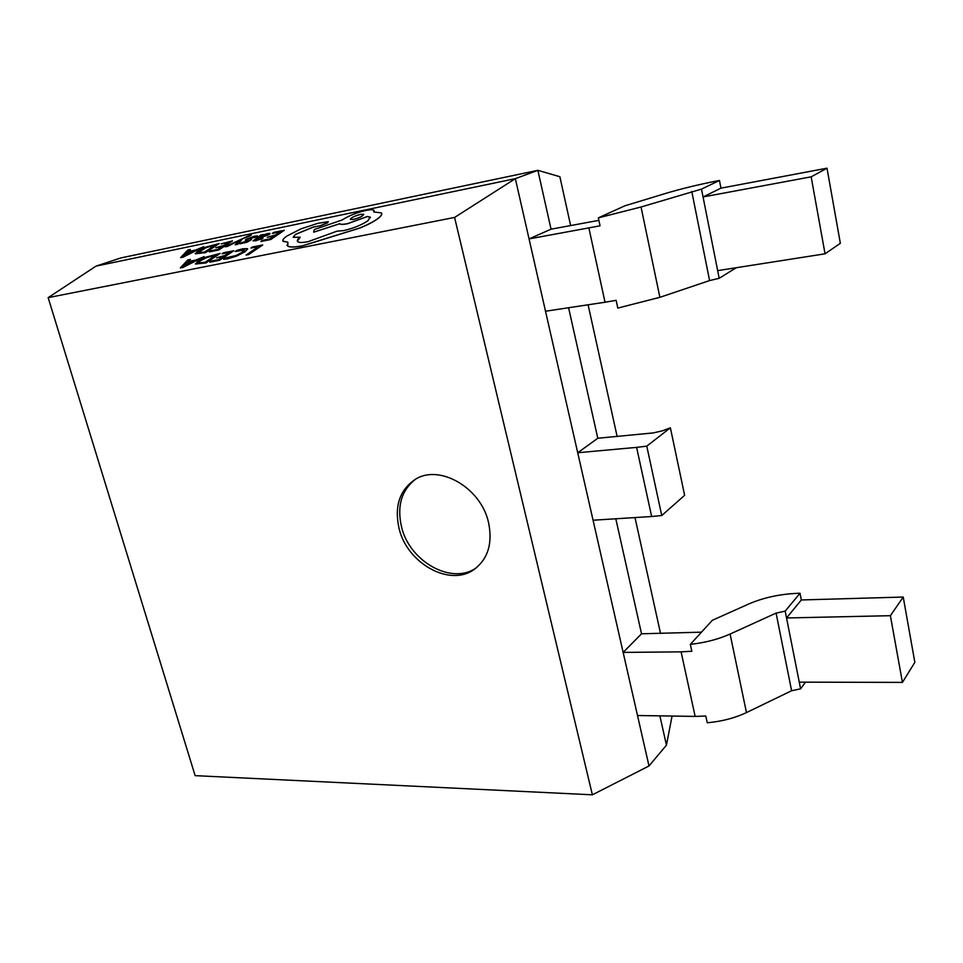 <?xml version="1.0" encoding="UTF-8"?>
<svg xmlns="http://www.w3.org/2000/svg" width="963" height="963" viewBox="0 0 963 963"><rect width="100%" height="100%" fill="white"/><g stroke="black" fill="none" stroke-linecap="round" stroke-linejoin="round"><path stroke-width="1.44" d="M399.055 528.386C407.036 563.463 450.082 587.49 474.386 569.265C488.048 558.817 492.767 543.24 488.542 522.56C481.103 487.76 439.284 463.733 415.258 479.393C399.609 489.998 394.204 506.321 399.055 528.386M415.438 479.285C401.487 490.251 396.84 506.081 401.499 526.761C409.444 561.754 452.405 585.709 476.697 567.496L476.805 567.424M225.101 246.805L239.534 240.124L235.165 244.771L237.765 244.241L242.315 238.824L249.935 235.923L251.439 234.924L250.079 235.141L225.101 246.805L227.521 246.408L239.366 240.317M235.165 244.771L237.801 244.325L242.351 238.908L251.439 234.924M256.002 239.775L257.085 238.668L269.11 234.539L269.989 233.395L267.63 233.528L261.792 235.526L263.224 234.539L260.877 235.02L253.1 240.834L255.845 240.786L263.068 238.102L257.434 239.715L256.002 239.775L257.109 238.752L269.146 234.623L270.085 233.54M262.153 235.369L263.224 234.539M272.421 233.371L280.221 231.782L275.695 234.864L267.305 237.295L274.142 235.911L269.796 238.872L262.405 240.365L260.865 241.508L270.747 239.522L284.241 230.326L273.961 232.336L272.421 233.371L280.028 231.914M267.305 237.295L273.949 236.043M223.669 259.228L236.717 255.929L244.987 251.668L247.539 248.671L242.965 248.755L236.91 250.344L235.177 251.512L244.361 249.862L242.279 252.258L236.019 255.532L225.607 257.928L223.705 259.312L227.629 258.818L236.754 256.026L245.011 251.752L247.66 248.863M235.177 251.512L244.458 250.019M454.584 217.433L515.349 178.661L96.047 266.113L48.15 297.639L454.584 217.433L592.377 794.812L648.99 765.982L666.444 745.169L672.066 716.051M250.91 248.033L258.566 246.504L246.143 255.063L248.647 254.569L262.682 245.011L252.499 246.961L250.91 248.033L258.373 246.636M222.044 253.787L229.688 252.27L224.945 255.436L216.615 257.855L223.32 256.519L218.757 259.577L211.499 260.997L209.886 262.189L219.576 260.287L233.756 250.789L223.657 252.715L222.044 253.787L229.495 252.39M216.615 257.855L223.127 256.652M195.381 263.886L205.926 262.971L220.142 253.425L205.926 257.169L197.848 261.226L195.513 264.031L205.901 262.875L220.142 253.425M188.471 261.515L190.421 259.444L187.821 259.878L180.322 267.907L182.838 267.413L204.132 256.627L195.886 260.046L188.327 261.551L190.385 259.372M180.322 267.907L182.874 267.497L204.132 256.627M252.727 237.307L255.64 237.151L257.362 235.899L254.304 236.26L246.083 239.257L245.276 240.208L248.033 241.003L241.496 242.616L239.859 243.82L247.046 242.195L251.512 239.594L248.671 238.752L255.64 237.151M245.252 240.172L247.034 240.485M221.117 243.856L228.532 242.351L223.91 245.384L215.832 247.744L222.333 246.432L217.903 249.357L210.873 250.777L209.296 251.909L218.697 250.019L232.468 240.919L221.117 243.856L228.339 242.471M215.832 247.744L222.14 246.552M195.224 253.654L205.456 252.679L219.263 243.531L205.456 247.214L197.62 251.126L195.357 253.799L205.432 252.595L219.263 243.531M188.519 251.499L190.385 249.453L187.881 249.959L180.611 257.603L183.042 257.109L203.723 246.721L195.718 250.031L188.375 251.524L190.385 249.453M180.611 257.603L183.078 257.193L203.723 246.721M282.881 241.015L287.793 242.279M293.209 237.163L295.509 234.43L313.059 227.22L320.185 225.824L327.504 222.886L328.311 221.803M297.398 241.219L300.131 237.223L293.318 237.331L295.472 234.346L313.035 227.136L320.161 225.739L327.468 222.802L328.251 221.683L317.922 223.32L300.95 228.857L286.721 236.152C283.363 238.559 282.159 240.293 283.098 241.352L287.865 242.182L287.768 246.083C290.044 247.31 294.883 247.238 302.274 245.842L359.741 228.002C367.372 224.897 373.319 221.815 377.556 218.77C381.143 216.097 382.419 214.135 381.384 212.883L373.704 211.992L373.969 210.391C373.114 209.525 370.442 209.537 365.928 210.428C356.599 212.618 348.702 215.784 342.25 219.925L314.287 229.555L313.661 232.203L339.674 223.693C340.481 224.511 343.045 224.511 347.402 223.681L367.421 216.458L370.249 217.157L367.854 220.816C361.257 225.137 353.12 228.412 343.454 230.639L337.026 231.168L308.052 241.689C302.201 242.772 298.735 242.736 297.639 241.569C296.785 240.642 297.603 239.161 300.095 237.127M313.661 232.203L339.71 223.777C340.505 224.608 343.081 224.608 347.426 223.765L367.457 216.543L370.442 217.494M373.813 211.98L374.138 210.704M286.962 245.156L287.805 246.167C290.08 247.407 294.907 247.322 302.31 245.926L359.765 228.087C367.409 224.981 373.343 221.911 377.592 218.854C380.782 216.494 382.142 214.665 381.685 213.389M598.348 217.867L624.831 205.829L664.976 193.623C681.046 188.808 698.356 184.595 716.893 180.972L719.457 180.49L701.485 189.109L641.045 206.997L598.348 217.867L600.057 225.824L529.06 238.92L515.349 178.661L537.872 170.331L551.041 229.182L529.06 238.92L623.145 652.408L681.094 651.855L695.142 716.412L637.506 715.509L648.99 765.982M568.603 307.751L597.794 438.261L577.716 452.742L636.603 447.374L651.65 516.517L593.064 520.225M615.802 518.78L641.539 633.798L623.145 652.408L637.506 715.509M659.884 715.858L666.444 745.169M96.047 266.113L120.796 257.952L537.872 170.331L559.876 176.723L570.638 225.571M48.15 297.639L195.128 775.648L592.377 794.812M588.104 304.802L617.114 436.395M635.002 517.564L660.546 633.485M588.887 228.014L605.029 302.238L545.515 311.23M605.029 302.238L616.139 300.336L617.801 308.088L659.884 297.326L709.599 280.57L719.18 278.295L717.664 270.639L825.05 253.811L811.159 176.831L703.05 196.958L717.664 270.639M701.485 189.109L703.05 196.958L720.95 188.158L827 168.188L840.35 243.302L825.05 253.811M827 168.188L811.159 176.831M719.457 180.49L720.95 188.158M551.041 229.182L598.878 220.358M736.274 267.726L719.18 278.295M651.65 516.517L661.75 515.53L646.775 446.146L636.603 447.374M597.794 438.261L653.287 432.917L662.496 430.798L670.38 427.801L684.633 495.307L661.75 515.53M681.094 651.855L691.831 651.253L690.339 644.355C704.988 642.742 718.242 639.312 730.098 634.051L776.082 613.106L785.182 611.132L799.266 682.153L902.427 682.394L890.39 615.694L786.542 617.969L801.336 599.961L903.234 597.048L914.85 662.363L902.427 682.394M695.142 716.412L705.795 716.039L707.251 722.768C721.769 721.456 734.841 718.049 746.469 712.584L791.61 690.736L800.59 688.834L799.266 682.153M903.234 597.048L890.39 615.694M690.339 644.355L712.307 620.316L748.805 603.957C763.466 597.65 779.717 594.111 797.557 593.328L800.024 593.256L801.336 599.961M641.539 633.798L701.485 632.161M800.024 593.256L785.182 611.132M805.501 682.165L800.59 688.834M646.775 446.146L670.38 427.801M246.107 254.978L248.647 254.569M248.623 254.485L262.646 244.927M209.85 262.105L219.576 260.287M219.54 260.203L233.72 250.705M205.143 262.249L216.145 254.966L206.503 257.566L200.388 260.696L198.366 262.959L205.143 262.249M215.941 255.099L206.527 257.651L200.424 260.78L198.27 262.863M193.527 261.25L187.436 262.466L183.464 266.438L193.527 261.25M193.238 261.394L187.472 262.538L183.861 266.233M260.829 241.424L270.747 239.522M270.711 239.438L284.217 230.241M253.137 240.919L261.382 239.137L263.043 238.017M264.717 236.079L267.04 234.539L265.632 234.587L258.373 237.789L264.717 236.079M267.004 234.515L258.626 237.729M255.604 237.067L257.362 235.899M246.997 240.401L248.478 240.581M239.823 243.735L247.022 242.11L251.512 239.594M248.273 239.125L252.691 237.223M209.26 251.825L218.697 250.019M218.661 249.935L232.432 240.834M204.698 252.017L215.375 245.035L206.022 247.587L200.087 250.597L198.113 252.751L204.698 252.017M215.182 245.156L206.046 247.672L198.029 252.667M193.431 251.187L187.508 252.39L183.644 256.194L193.431 251.187M193.142 251.343L187.544 252.475L184.053 255.977M360.607 214.304C354.36 216.013 350.941 217.722 350.363 219.432L353.421 219.444C359.62 217.77 363.039 216.049 363.701 214.304L360.644 214.388C354.841 215.929 351.411 217.59 350.327 219.371M363.773 214.46L360.644 214.388M641.045 206.997L659.884 297.326M691.783 191.468L709.599 280.57M730.098 634.051L746.469 712.584M776.082 613.106L791.61 690.736M476.697 567.496L474.386 569.265"/></g></svg>
